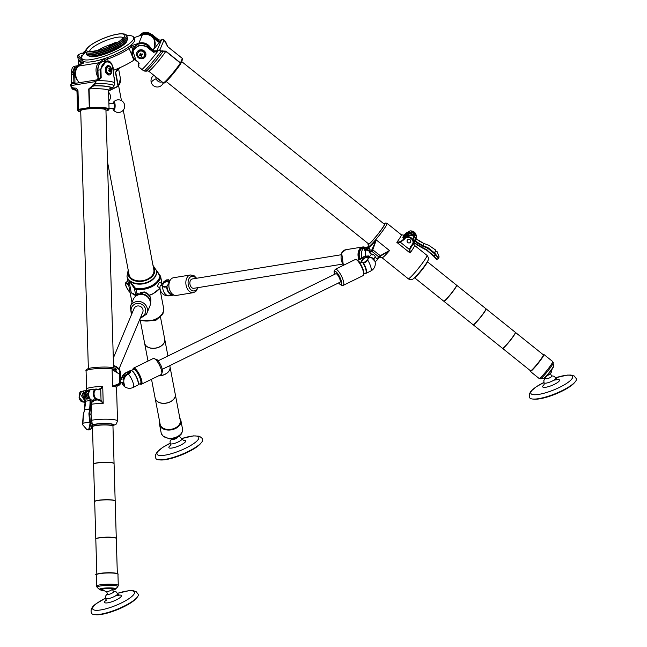<?xml version="1.0" encoding="UTF-8"?>
<svg xmlns="http://www.w3.org/2000/svg" width="647" height="647" viewBox="0 0 647 647"><rect width="100%" height="100%" fill="white"/><g stroke="black" fill="none" stroke-linecap="round" stroke-linejoin="round"><path stroke-width="0.97" d="M132.829 369.599L133.056 368.814A8.961 2.491 63.9 0 1 133.541 368.151A8.961 2.491 63.9 0 1 136.007 369.445A8.961 2.491 63.9 0 1 140.965 378.018A8.961 2.491 63.9 0 1 141.418 384.237A8.961 2.491 63.9 0 1 140.601 384.213L139.841 383.914A8.33 2.313 -116.1 0 0 140.536 379.215A8.33 2.313 -116.1 0 0 135.563 370.181A8.33 2.313 -116.1 0 0 132.829 369.599A8.33 2.313 -116.1 0 0 132.797 369.712M131.503 370.569A7.885 2.192 63.9 0 1 131.681 370.626A7.885 2.192 63.9 0 1 131.923 370.739A7.885 2.192 63.9 0 1 136.541 376.999A7.885 2.192 63.9 0 1 138.329 384.189A7.885 2.192 63.9 0 1 138.264 384.367M128.252 374.103L128.332 374.063A8.201 2.281 63.9 0 1 132.781 381.892A8.201 2.281 63.9 0 1 133.145 387.448L137.771 385.183A8.201 2.281 -116.1 0 0 138.207 384.577A8.201 2.281 -116.1 0 0 136.355 377.104A8.201 2.281 -116.1 0 0 131.543 370.594A8.201 2.281 -116.1 0 0 131.301 370.48A8.201 2.281 -116.1 0 0 130.557 370.456L127.75 371.831L130.605 371.055L129.424 373.529L128.332 374.063A7.586 6.793 118.4 0 0 124.208 383.954A3.106 0.865 63.9 0 1 123.981 386.033A3.106 0.865 63.9 0 1 123.407 385.539A3.106 0.865 63.9 0 1 121.773 382.636A7.586 6.793 -61.6 0 1 121.668 382.32L122.105 382.612A2.758 0.768 -116.1 0 0 124.07 385.628A2.758 0.768 -116.1 0 0 124.41 385.677L124.208 383.954M131.26 370.464L133.468 369.38A7.885 2.192 63.9 0 1 134.414 369.518A7.885 2.192 63.9 0 1 139.509 376.821A7.885 2.192 63.9 0 1 140.407 383.542L138.199 384.625M126.181 374.742L124.353 375.64L123.69 377.622M124.103 376.36A6.308 1.755 -116.1 0 0 124.127 377.241M126.982 372.203L126.108 373.02A7.36 6.583 118.4 0 0 121.709 379.595M356.036 259.56L356.796 259.859A8.33 2.313 63.9 0 1 363.056 269.322A8.33 2.313 63.9 0 1 363.816 274.174L363.582 274.967A8.961 2.491 -116.1 0 0 362.773 269.742A8.961 2.491 -116.1 0 0 356.036 259.56A8.961 2.491 -116.1 0 0 355.219 259.536L335.356 269.265A8.961 2.491 63.9 0 1 342.91 279.48A8.961 2.491 63.9 0 1 343.242 285.359L363.104 275.622A8.961 2.491 -116.1 0 0 363.582 274.967M364.358 262.836L365.482 262.504L368.369 258.153L367.682 260.054L363.388 262.852A8.201 2.281 63.9 0 1 366.081 273.325A8.201 2.281 63.9 0 1 365.385 273.317M158.127 360.808L335.858 273.73A4.731 1.318 63.9 0 1 339.044 277.256A4.731 1.318 63.9 0 1 340.015 282.229L162.292 369.308M357.476 260.256L364.746 256.188L368.604 255.961A7.586 6.793 -61.6 0 1 369.68 256.463L368.604 255.961M369.542 256.649A7.36 6.583 118.4 0 0 368.661 256.252L364.722 256.535L357.597 260.345M366.226 257.441A6.308 1.755 63.9 0 1 366.299 257.223L365.878 257.498M366.8 257.385L366.299 257.223M366.081 273.325L370.707 271.053A8.201 8.201 0 0 0 375.163 262.189A3.106 0.865 -116.1 0 0 374.864 261.145A7.586 6.793 118.4 0 0 371.046 257.28L368.369 258.153M368.167 258.169L368.701 257.53M366.428 257.118L368.28 257.781M363.84 274.069L365.676 273.171A7.885 2.192 -116.1 0 0 362.838 262.714L358.923 261.8M363.388 262.852L362.838 262.714L363.388 262.852M367.472 260.167L367.682 260.054A8.201 2.281 -116.1 0 1 370.707 271.053M369 257.191L368.644 255.961L364.746 256.188M365.143 257.692L364.698 256.204L362.959 257.498M363.072 257.781L358.309 260.062M121.741 377.589A7.586 6.793 -61.6 0 1 125.478 372.963L125.478 372.963A7.586 6.793 -61.6 0 1 125.898 372.737L126.108 373.02M123.577 377.994L124.353 375.648M129.449 373.109L127.37 374.16M130.443 372.753L130.702 371.653L127.192 372.486L127.685 373.829L130.468 372.543M123.019 379.619L124.248 375.511L127.702 373.998M190.469 274.975L173.525 277.733A8.961 5.969 80.8 0 0 169.045 283.467A8.961 5.969 80.8 0 0 169.045 287.414A8.961 5.969 80.8 0 0 170.339 291.393A8.961 5.969 80.8 0 0 176.396 295.42L193.34 292.662A8.961 5.969 -99.2 0 1 185.988 284.656A8.961 5.969 -99.2 0 1 190.469 274.975L194.157 275.792L196.607 278.259M170.266 291.263A8.33 5.548 -99.2 0 1 170.193 291.134A8.33 5.548 -99.2 0 1 168.996 287.43A8.33 5.548 -99.2 0 1 168.996 283.766A8.33 5.548 -99.2 0 1 169.021 283.621M340.904 254.797L192.305 278.962A4.731 3.154 80.8 0 0 190.687 280.054A4.731 3.154 80.8 0 0 190.315 285.489A4.731 3.154 80.8 0 0 193.825 288.303L342.425 264.138M359.109 259.932A8.961 5.969 -99.2 0 1 359.117 249.791A8.961 5.969 -99.2 0 1 362.635 246.984A8.961 5.969 -99.2 0 1 365.175 247.364M364.617 247.566A8.33 5.548 80.8 0 0 359.934 250.146A8.33 5.548 80.8 0 0 359.958 259.657M166.174 281.696L165.575 281.93M362.013 258.307A7.885 5.257 -99.2 0 1 361.463 252.67A7.885 5.257 -99.2 0 1 361.479 252.597M368.434 246.806L365.587 247.275A8.201 5.467 80.8 0 0 363.226 248.618A8.201 5.467 80.8 0 0 361.487 252.524A8.201 5.467 80.8 0 0 362.029 258.299M360.242 259.528A7.885 5.257 -99.2 0 1 361.002 249.257A7.885 5.257 -99.2 0 1 363.274 247.971L364.156 247.825M364.665 250.26L369.777 248.513L364.706 250.26M365.878 250.114A6.308 4.205 80.8 0 0 365.223 249.75M369.283 250.648A7.586 5.006 -137.6 0 0 365.87 250.203L364.94 250.357L364.026 248.488L368.475 246.839M368.863 247.154L364.059 249.896L364.835 250.365M169.465 282.804L166.586 286.435L162.632 286.419L161.596 285.068L160.302 285.481A7.586 5.006 -137.6 0 0 160.165 285.958L160.302 285.481M161.224 284.599L163.004 286.322L165.753 287.09M163.004 286.322L162.632 286.419A8.201 5.467 80.8 0 0 169.498 295.776A8.201 8.201 0 0 1 160.165 285.958M173.42 294.814A7.885 5.257 80.8 0 1 167.023 285.95L166.586 286.435A8.201 5.467 -99.2 0 0 173.445 295.129L169.498 295.776M162.227 285.416L161.596 285.068M162.017 285.036L162.971 286.273C163.901 287.503 165.155 287.454 166.74 286.12M170.201 280.191L166.384 280.256L163.473 282.343L166.271 279.949L168.73 279.747M163.222 283.709A7.586 5.006 42.4 0 1 163.384 282.254M167.047 281.469L166.279 279.941L163.359 282.116L163.117 283.677M168.689 280.102L166.279 279.941M165.3 282.068L167.072 281.526M173.865 295.04A8.201 5.467 -99.2 0 1 173.445 295.129M119.016 368.992L142.744 312.25A4.731 4.472 -157.3 0 0 139.752 306.177A4.731 4.472 -157.3 0 0 134.01 308.603L113.306 358.123M140.14 318.47L146.448 314.224L149.764 306.427A8.961 8.46 -157.3 0 0 145.195 295.356A8.961 8.46 -157.3 0 0 133.622 298.712A8.961 8.46 -157.3 0 0 133.233 299.512L130.314 306.492A8.961 8.46 22.7 0 1 130.702 305.691A8.961 8.46 22.7 0 1 142.275 302.335A8.961 8.46 22.7 0 1 146.845 313.407A8.961 8.46 22.7 0 1 146.457 314.207M137.01 295.436A8.201 7.748 22.7 0 1 139.517 294.272A8.201 7.748 22.7 0 1 150.015 300.871M143.788 292.056A8.201 8.201 0 0 1 150.371 302.974A8.201 7.748 -157.3 0 0 143.319 292.428L143.788 292.056A7.586 1.577 75.1 0 0 143.319 292.428L139.655 293.94L137.439 293.989A7.586 1.577 -104.9 0 1 137.641 293.698A8.201 8.201 0 0 0 135.263 296.649A8.201 7.748 -157.3 0 1 137.439 293.989L137.843 294.118L137.277 294.377M148.163 297.596A7.885 7.449 -157.3 0 0 140.642 294.45M123.278 110.127L153.857 269.888A12.616 8.492 169.2 0 1 145.64 279.908A12.616 8.492 169.2 0 1 129.076 274.627L107.475 161.79M159.566 459.855A23.907 5.734 -22 0 0 168.463 459.087A23.907 5.734 -22 0 0 200.934 443.138M181.823 438.537L193.38 435.876L199.025 436.183C201.29 437.348 202.495 438.488 202.64 439.588A25.233 6.058 158 0 1 184.492 453.207A25.233 6.058 158 0 1 157.423 459.54A25.233 6.058 158 0 1 155.862 458.48L155.523 454.89L157.124 452.067L162.632 447.457L170.112 443.268A22.491 5.394 158 0 0 158.515 455.229A22.491 5.394 158 0 0 185.826 448.104A22.491 5.394 158 0 0 197.319 436.215A22.491 5.394 158 0 0 181.831 438.553M171.746 438.868L171.965 439.41A3.154 0.76 -22 0 0 176.194 438.456A3.154 0.76 -22 0 0 177.812 437.04L177.755 436.911M160.472 317.006L164.742 339.295A10.255 6.899 169.2 0 1 156.978 347.771A10.255 6.899 169.2 0 1 144.605 343.153L140.334 320.855M144.613 343.201A10.255 6.899 -10.8 0 0 144.621 343.258A10.255 6.899 -10.8 0 0 156.995 347.876A10.255 6.899 -10.8 0 0 164.759 339.4A10.255 6.899 -10.8 0 0 164.75 339.351M169.781 365.636L170.007 366.8A10.255 6.899 169.2 0 1 162.243 375.276A10.255 6.899 169.2 0 1 158.717 375.77M158.491 375.875A10.255 6.899 -10.8 0 0 162.26 375.381A10.255 6.899 -10.8 0 0 170.024 366.906A10.255 6.899 -10.8 0 0 170.015 366.849M170.024 366.906L175.272 394.306A10.255 6.899 169.2 0 1 167.508 402.774A10.255 6.899 169.2 0 1 155.134 398.156L151.519 379.296M155.143 398.212A10.255 6.899 -10.8 0 0 155.151 398.261A10.255 6.899 -10.8 0 0 167.524 402.879A10.255 6.899 -10.8 0 0 175.288 394.411A10.255 6.899 -10.8 0 0 175.28 394.355M175.288 394.411L180.287 420.51A10.255 6.899 169.2 0 1 172.523 428.977A10.255 6.899 169.2 0 1 160.149 424.359L155.151 398.261M169.263 282.44A6.308 4.82 -126 0 0 164.475 282.577A6.308 4.82 -126 0 0 164.249 282.747A4.173 1.901 106.8 0 0 164.087 282.885A4.173 1.901 106.8 0 0 162.413 285.675M156.283 270.05L160.238 275.776A0.631 0.404 139.8 0 1 160.294 275.913L160.658 276.576A0.631 0.469 165.3 0 0 159.955 276.253L156.291 270.074M159.963 282.844C159.097 282.432 158.361 283.354 157.763 285.618A2.37 1.076 106.8 0 0 157.795 286.403A2.37 1.076 106.8 0 0 157.876 286.686A2.37 1.076 106.8 0 0 158.014 286.953L159.987 287.672M145.025 292.331A2.37 1.731 -179.2 0 0 144.807 291.967L140.48 292.387A2.37 1.731 -179.2 0 0 140.407 292.808L140.391 293.746M112.004 44.045A18.14 4.351 -22 0 0 97.462 50.587M127.127 37.461A22.079 5.297 158 0 1 126.513 40.979L125.599 42.023A20.712 4.974 158 0 1 122.687 44.586A20.712 4.974 158 0 1 90.887 56.054L89.504 55.933A22.079 5.297 158 0 1 86.609 53.83M127.022 40.34A20.712 4.974 158 0 1 122.979 45.298A20.712 4.974 158 0 1 102.994 54.736A20.712 4.974 158 0 1 88.696 55.828M126.513 40.979A22.079 5.297 158 0 1 123.407 43.713A22.079 5.297 158 0 1 89.504 55.933M126.553 36.038A22.079 5.297 158 0 1 125.939 39.564L125.025 40.607A20.712 4.974 158 0 1 122.113 43.163A20.712 4.974 158 0 1 90.313 54.631L88.93 54.518A22.079 5.297 158 0 1 86.043 52.407M125.939 39.564A22.079 5.297 158 0 1 122.833 42.29A22.079 5.297 158 0 1 88.93 54.518M122.283 33.822L123.666 33.935A22.079 5.297 158 0 1 125.364 38.141L124.45 39.184A20.712 4.974 158 0 1 121.539 41.748A20.712 4.974 158 0 1 89.739 53.208L88.356 53.094A22.079 5.297 158 0 1 86.658 48.889L87.571 47.846A20.712 4.974 158 0 1 90.483 45.282A20.712 4.974 158 0 1 122.283 33.822A20.712 4.974 158 0 1 120.965 40.324A20.712 4.974 158 0 1 96.427 50.992A20.712 4.974 158 0 1 87.571 47.846M125.364 38.141A22.079 5.297 158 0 1 122.259 40.874A22.079 5.297 158 0 1 88.356 53.094M85.776 52.164A27.999 6.721 -22 0 0 81.773 58.262A27.999 6.721 -22 0 0 100.479 57.437A27.999 6.721 -22 0 0 128.332 44.425A27.999 6.721 -22 0 0 133.686 37.291A27.999 6.721 -22 0 0 126.577 35.682M81.773 58.262L82.638 60.389A27.999 6.721 -22 0 0 83.981 61.57A27.999 6.721 -22 0 0 106.351 57.939A27.999 6.721 -22 0 0 128.365 47.15A27.999 6.721 -22 0 0 129.19 46.552A27.999 6.721 -22 0 0 134.552 39.418L133.686 37.291M81.554 63.81A3.615 1.003 -116.1 0 0 79.29 60.915A3.615 1.003 -116.1 0 0 79.015 60.923L81.595 63.778A3.534 0.987 -116.1 0 0 79.395 60.955M81.207 64.069A3.615 1.003 -116.1 0 0 78.91 61.101A3.615 1.003 -116.1 0 0 78.635 61.109A3.615 1.003 -116.1 0 0 78.424 61.433A5.451 5.451 0 0 0 78.578 64.36A1.666 0.461 -116.1 0 0 78.821 64.975A5.451 1.431 -27 0 0 78.837 65.015A5.451 1.431 -27 0 0 78.942 65.145A5.443 3.267 -20.2 0 0 79.088 65.323A5.443 5.289 27.7 0 0 79.217 65.525M79.872 65.048A1.666 0.461 -116.1 0 0 79.856 64.999A1.666 0.461 -116.1 0 0 79.71 64.676A5.451 1.173 162.9 0 1 79.282 64.66A5.443 3 171.4 0 1 79.08 64.506A5.443 5.022 -137.4 0 1 78.926 64.158A5.451 4.917 -80.8 0 1 78.797 63.398A1.666 0.461 -116.1 0 0 78.659 63.325A1.666 0.461 -116.1 0 0 78.57 63.317A1.666 0.461 -116.1 0 0 78.546 63.325A5.451 5.176 117.3 0 0 78.667 64.085A5.443 4.294 141 0 0 78.716 64.393A5.443 0.857 156.5 0 0 78.675 64.474A5.451 1.173 162.9 0 1 78.562 64.336A1.666 0.461 -116.1 0 0 78.578 64.36M78.384 61.635A4.731 1.318 63.9 0 1 78.594 59.888L80.123 60.64L82.169 63.366M78.594 59.888A4.731 1.318 63.9 0 1 80.018 60.697A4.731 1.318 63.9 0 1 81.87 63.584M144.516 53.313A3.615 3.413 -157.3 0 0 137.843 53.046A3.615 3.413 -157.3 0 0 142.494 57.696A3.615 3.413 -157.3 0 0 144.516 53.313M141.297 56.354A1.666 1.569 -157.3 0 0 141.952 56.135A5.451 0.768 -110 0 1 141.669 55.496L141.677 55.149A5.443 1.189 -45.6 0 0 141.944 54.898A5.451 1.747 -23.2 0 0 142.663 54.591A1.666 1.569 -157.3 0 0 142.405 53.952A5.451 0.857 159.2 0 1 141.677 54.227A5.443 1.221 -178.3 0 1 141.297 54.219A5.443 1.173 -132.3 0 1 141.038 53.944A5.451 0.768 -110 0 1 140.771 53.208A1.666 1.569 -157.3 0 0 140.116 53.426A5.451 1.666 72.6 0 0 140.359 54.17A5.443 1.076 94.8 0 0 140.342 54.542L140.075 54.769A5.451 0.857 159.2 0 1 139.404 54.971A1.666 1.569 -157.3 0 0 139.663 55.61A5.451 1.747 -23.2 0 0 140.35 55.44A5.443 2.119 0.4 0 0 140.714 55.472A5.443 2.07 49.2 0 0 140.981 55.731A5.451 1.666 72.6 0 0 141.297 56.354L141.434 55.707A1.351 1.278 -157.3 0 0 141.725 55.634M141.677 55.149L142.502 54.243A1.351 1.278 -157.3 0 0 142.413 53.96M136.873 52.464L137.585 51.299L143.674 50.288L145.607 56.111A4.731 4.472 22.7 0 1 138.895 58.093A4.731 4.472 22.7 0 1 137.568 51.339A4.731 4.472 22.7 0 1 145.607 56.111M133.775 48.121L134.43 47.102L133.775 48.121M133.735 48.145L134.43 47.102M161.952 81.813A4.173 3.106 -135.1 0 1 156.129 78.797A4.173 3.106 -135.1 0 1 155.895 76.944M157.674 78.368A2.37 1.763 44.9 0 0 159.801 80.374A2.37 1.763 44.9 0 0 160.23 80.422M111.001 68.728A3.615 2.41 80.8 0 0 108.356 66.673A3.615 2.41 80.8 0 0 107.62 66.989A3.615 2.41 80.8 0 0 106.876 71.752A3.615 2.41 80.8 0 0 109.521 73.807A3.615 2.41 80.8 0 0 110.257 73.491A3.615 2.41 80.8 0 0 111.001 68.728M110.144 71.72A1.666 1.108 80.8 0 0 110.362 71.607A1.666 1.108 80.8 0 0 110.548 71.421A5.451 4.149 -128.9 0 0 110.419 70.709A5.443 4.351 -93.1 0 0 110.394 70.329A5.443 2.984 -35.7 0 0 110.516 70.054A5.451 1.617 -18.2 0 0 110.815 69.747A1.666 1.108 80.8 0 0 110.71 69.407A1.666 1.108 80.8 0 0 110.556 69.108A5.451 0.987 154.3 0 1 110.249 69.391A5.443 0.582 169.5 0 0 110.022 69.399A5.443 3.356 -155.8 0 0 109.788 69.148A5.451 4.149 -128.9 0 0 109.367 68.493A1.666 1.108 80.8 0 0 109.238 68.55A1.666 1.108 80.8 0 0 109.149 68.606A1.666 1.108 80.8 0 0 108.963 68.792A5.451 3.51 56 0 1 109.359 69.464A5.443 3.72 85.8 0 1 109.424 69.836A5.443 2.353 136.9 0 1 109.262 70.111A5.451 0.987 154.3 0 1 108.696 70.466A1.666 1.108 80.8 0 0 108.955 71.105A5.451 1.617 -18.2 0 0 109.529 70.782L109.804 70.766A5.443 2.725 31.4 0 1 109.99 71.016A5.451 3.51 56 0 1 110.144 71.72M109.343 70.782L109.755 69.916A1.351 0.906 80.8 0 0 109.675 69.674A1.351 0.906 80.8 0 0 109.626 69.569M109.319 74.971L105.477 72.343L107.798 65.63A4.731 3.154 -99.2 0 1 111.26 68.323A4.731 3.154 -99.2 0 1 109.319 74.971A4.731 3.154 -99.2 0 1 105.857 72.286A4.731 3.154 -99.2 0 1 107.798 65.63M117.487 593.331L129.012 590.679L132.894 590.63L136.064 591.56L138.304 594.383A25.233 6.058 158 0 1 133.419 600.651A25.233 6.058 158 0 1 108.647 612.28A25.233 6.058 158 0 1 91.526 613.283C90.168 609.806 91.858 606.522 96.589 603.441L105.776 598.063A22.491 5.394 158 0 0 97.026 603.214A22.491 5.394 158 0 0 100.73 609.943A22.491 5.394 158 0 0 130.136 597.828A22.491 5.394 158 0 0 117.495 593.356M106.545 591.52L107.628 594.205A3.154 0.76 -22 0 0 108.931 594.31A3.154 0.76 -22 0 0 112.06 593.145A3.154 0.76 -22 0 0 113.476 591.843L112.392 589.158M102.331 589.005A6.308 6.308 0 0 0 106.884 591.56A3.154 0.76 -22 0 0 107.782 591.479A3.154 0.76 -22 0 0 111.858 589.716A3.154 0.76 -22 0 0 112.174 589.425A6.308 6.308 0 0 0 112.724 588.697M115.603 589.029A8.16 1.181 -1.7 0 0 113.54 588.115A8.16 1.181 -1.7 0 0 104.005 588.131A8.16 1.181 -1.7 0 0 99.476 589.506L103.973 590.557A7.101 1.027 -1.7 0 1 102.323 590.396A7.101 1.027 -1.7 0 1 100.455 589.757A7.101 1.027 -1.7 0 1 104.96 588.665A7.101 1.027 -1.7 0 1 112.772 588.697A7.101 1.027 -1.7 0 1 114.64 589.336A7.101 1.027 -1.7 0 1 112.772 590.096L115.271 589.304L117.746 586.805A10.392 1.504 178.3 0 0 115.117 585.64A10.392 1.504 178.3 0 0 102.978 585.656A10.392 1.504 178.3 0 0 97.204 587.411L96.589 586.109A10.853 1.577 -1.7 0 1 103.471 584.435A10.853 1.577 -1.7 0 1 115.425 584.484A10.853 1.577 -1.7 0 1 118.28 585.462L117.746 586.805M95.23 614.65A23.907 5.734 -22 0 0 117.285 609.7A23.907 5.734 -22 0 0 136.598 597.933M88.291 397.808L88.364 397.8A2.224 1.48 -99.2 0 1 88.291 397.808A2.224 1.48 -99.2 0 1 88 397.816A2.224 1.48 -99.2 0 1 86.447 395.64A2.224 1.48 -99.2 0 1 87.58 393.425L87.871 393.376M88.364 368.62L80.713 110.766A12.616 1.828 -1.7 0 1 98.425 108.575A12.616 1.828 -1.7 0 1 105.938 110.022L113.589 367.868M112.942 426.122A10.255 1.488 178.3 0 0 112.95 426.049L112.918 424.861A10.255 1.488 178.3 0 0 104.207 423.648A10.255 1.488 178.3 0 0 92.901 425.006A10.255 1.488 178.3 0 0 92.424 425.475L92.456 426.656A10.255 1.488 178.3 0 0 92.472 426.729M112.95 426.049A10.255 1.488 178.3 0 0 104.248 424.836A10.255 1.488 178.3 0 0 92.933 426.187A10.255 1.488 178.3 0 0 92.456 426.656M92.853 426.373A10.126 1.472 -1.7 0 1 92.909 426.341A10.255 1.488 -1.7 0 1 102.938 424.998A10.255 1.488 -1.7 0 1 112.61 425.823A10.255 1.488 -1.7 0 1 112.958 426.187L114.066 463.478A10.255 1.488 178.3 0 0 105.356 462.273A10.255 1.488 178.3 0 0 94.041 463.624A10.255 1.488 178.3 0 0 93.564 464.093A10.255 1.488 178.3 0 0 93.58 464.166M94.68 501.53L93.572 464.239A10.255 1.488 -1.7 0 1 93.896 463.85A10.255 1.488 -1.7 0 1 94.05 463.77A10.255 1.488 -1.7 0 1 104.054 462.435A10.255 1.488 -1.7 0 1 113.718 463.26A10.255 1.488 -1.7 0 1 114.066 463.624L115.174 500.915A10.255 1.488 178.3 0 0 106.472 499.702A10.255 1.488 178.3 0 0 95.158 501.061A10.255 1.488 178.3 0 0 94.68 501.53A10.255 1.488 178.3 0 0 94.697 501.595M95.788 538.959L94.68 501.668A10.255 1.488 -1.7 0 1 95.012 501.279A10.255 1.488 -1.7 0 1 95.158 501.199A10.255 1.488 -1.7 0 1 105.162 499.872A10.255 1.488 -1.7 0 1 114.826 500.697A10.255 1.488 -1.7 0 1 115.174 501.061L116.282 538.353A10.255 1.488 178.3 0 0 107.58 537.139A10.255 1.488 178.3 0 0 96.266 538.49A10.255 1.488 178.3 0 0 95.788 538.959A10.255 1.488 178.3 0 0 95.805 539.032M96.84 574.204L95.796 539.105A10.255 1.488 -1.7 0 1 96.12 538.716A10.255 1.488 -1.7 0 1 96.274 538.636A10.255 1.488 -1.7 0 1 106.27 537.309A10.255 1.488 -1.7 0 1 115.942 538.134A10.255 1.488 -1.7 0 1 116.29 538.498L117.333 573.598M96.185 538.684A10.126 1.472 -1.7 0 1 96.241 538.652A10.126 1.472 -1.7 0 1 96.387 538.571A10.126 1.472 -1.7 0 1 106.27 537.253A10.126 1.472 -1.7 0 1 115.821 538.069A10.126 1.472 -1.7 0 1 115.878 538.102M95.069 501.247A10.126 1.472 -1.7 0 1 95.125 501.215A10.126 1.472 -1.7 0 1 95.279 501.134A10.126 1.472 -1.7 0 1 105.154 499.816A10.126 1.472 -1.7 0 1 114.705 500.632A10.126 1.472 -1.7 0 1 114.762 500.665M93.961 463.81A10.126 1.472 -1.7 0 1 94.017 463.778A10.126 1.472 -1.7 0 1 94.171 463.697A10.126 1.472 -1.7 0 1 104.046 462.379A10.126 1.472 -1.7 0 1 113.597 463.195A10.126 1.472 -1.7 0 1 113.654 463.228M93.564 464.093L92.464 426.802A10.255 1.488 -1.7 0 1 92.788 426.413A10.255 1.488 -1.7 0 1 92.942 426.333A10.126 1.472 -1.7 0 1 93.055 426.26A10.126 1.472 -1.7 0 1 102.938 424.95A10.126 1.472 -1.7 0 1 112.481 425.758A10.126 1.472 -1.7 0 1 112.546 425.791M113.945 108.146A2.111 0.631 -89.1 0 0 114.05 108.065A2.111 0.631 -89.1 0 0 114.39 104.685A2.111 0.631 -89.1 0 0 114.123 104.054A2.111 0.631 -89.1 0 0 114.009 103.965M109.044 108.34L113.605 108.421A2.37 0.712 -89.1 0 0 113.832 108.3A2.37 0.712 -89.1 0 0 114.212 104.515A2.37 0.712 -89.1 0 0 113.904 103.811A2.37 0.712 -89.1 0 0 113.686 103.69L108.906 103.609M112.893 103.674A4.173 1.254 90.9 0 1 113.5 102.153A4.173 1.254 90.9 0 1 114.891 103.391A4.173 1.254 90.9 0 1 114.923 108.219A4.173 1.254 90.9 0 1 113.379 109.95A4.173 1.254 90.9 0 1 112.813 108.405M118.053 42.071A6.308 1.512 -22 0 0 117.156 42.257M110.936 44.764A6.308 1.512 -22 0 0 108.656 46.843M547.079 375.592A3.154 0.76 -22 0 0 547.338 375.503A3.154 0.76 -22 0 0 550.282 373.853A6.308 6.308 0 0 0 551.842 369.615M533.346 399.078A23.907 5.734 -22 0 0 564.516 389.874A23.907 5.734 -22 0 0 574.706 382.369M549.764 395.746A25.233 6.058 158 0 1 529.642 397.711L529.286 394.136L530.928 391.257L536.266 386.777L543.892 382.49A22.491 5.394 158 0 0 530.896 393.505A22.491 5.394 158 0 0 548.842 391.767A22.491 5.394 158 0 0 572.369 378.083A22.491 5.394 158 0 0 555.611 377.783L567.241 375.098L570.994 375.058L574.188 375.996L576.42 378.81A25.233 6.058 158 0 1 549.764 395.746M551.511 376.174A3.154 0.76 158 0 1 551.592 376.271A3.154 0.76 158 0 1 551.6 376.392A3.154 0.76 158 0 1 548.713 378.244A3.154 0.76 158 0 1 545.736 378.632L545.267 377.46M544.451 377.929A7.101 0.679 -51.3 0 0 547.993 374.548A7.101 0.679 -51.3 0 0 553.331 366.857M427.109 262.189A10.255 0.979 128.7 0 1 421.537 270.211A10.255 0.979 128.7 0 1 414.913 277.385M414.565 277.709A10.255 0.979 -51.3 0 0 414.784 277.628A10.255 0.979 -51.3 0 0 422.046 269.807A10.255 0.979 -51.3 0 0 427.343 261.784M427.368 261.744L456.58 285.181A10.255 0.979 128.7 0 1 456.612 285.392A10.255 0.979 128.7 0 1 451.08 293.592A10.255 0.979 128.7 0 1 444.06 301.122A10.126 0.97 -51.3 0 0 444.093 301.114A10.126 0.97 -51.3 0 0 444.19 301.065A10.126 0.97 -51.3 0 0 451.129 293.633A10.126 0.97 -51.3 0 0 456.596 285.537A10.126 0.97 -51.3 0 0 456.596 285.473M443.818 301.195A10.255 0.979 -51.3 0 0 443.858 301.267A10.255 0.979 -51.3 0 0 444.174 301.211A10.255 0.979 -51.3 0 0 451.727 293.018A10.255 0.979 -51.3 0 0 456.693 285.27A10.255 0.979 -51.3 0 0 456.62 285.246M456.693 285.27L485.962 308.765A10.255 0.979 128.7 0 1 486.002 308.975A10.255 0.979 128.7 0 1 480.47 317.176A10.255 0.979 128.7 0 1 473.45 324.697A10.255 0.979 128.7 0 1 473.353 324.745A10.255 0.979 128.7 0 1 473.135 324.754L443.858 301.267M473.208 324.778A10.255 0.979 -51.3 0 0 473.248 324.843A10.255 0.979 -51.3 0 0 473.564 324.794A10.255 0.979 -51.3 0 0 481.117 316.593A10.255 0.979 -51.3 0 0 486.075 308.854A10.255 0.979 -51.3 0 0 486.002 308.829M486.075 308.854L515.352 332.34A10.255 0.979 128.7 0 1 515.392 332.558A10.255 0.979 128.7 0 1 509.86 340.759A10.255 0.979 128.7 0 1 502.832 348.28A10.255 0.979 128.7 0 1 502.735 348.329A10.255 0.979 128.7 0 1 502.525 348.337L473.248 324.843M502.598 348.361A10.255 0.979 -51.3 0 0 502.638 348.426A10.255 0.979 -51.3 0 0 502.945 348.369A10.255 0.979 -51.3 0 0 510.507 340.176A10.255 0.979 -51.3 0 0 515.465 332.437A10.255 0.979 -51.3 0 0 515.392 332.412M515.465 332.437L543.351 354.807A10.255 0.979 128.7 0 1 538.393 362.555A10.255 0.979 128.7 0 1 530.839 370.747A10.255 0.979 128.7 0 1 530.524 370.804L502.638 348.426M502.808 348.296A10.126 0.97 -51.3 0 0 502.873 348.272A10.126 0.97 -51.3 0 0 502.97 348.232A10.126 0.97 -51.3 0 0 509.909 340.799A10.126 0.97 -51.3 0 0 515.368 332.695A10.126 0.97 -51.3 0 0 515.376 332.631M473.418 324.713A10.126 0.97 -51.3 0 0 473.483 324.689A10.126 0.97 -51.3 0 0 473.58 324.648A10.126 0.97 -51.3 0 0 480.519 317.216A10.126 0.97 -51.3 0 0 485.978 309.12A10.126 0.97 -51.3 0 0 485.986 309.056M414.816 277.474A10.126 0.97 -51.3 0 0 421.585 270.244A10.126 0.97 -51.3 0 0 427.174 262.067M410.335 242.31A1.844 1.739 -157.3 0 0 410.044 239.835A1.844 1.739 -157.3 0 0 407.481 240.013A1.844 1.739 -157.3 0 0 407.772 242.488A1.844 1.739 -157.3 0 0 410.335 242.31M407.44 239.956A1.909 1.804 22.7 0 1 410.093 239.77A1.909 1.804 22.7 0 1 410.392 242.326A1.909 1.804 22.7 0 1 407.739 242.512A1.909 1.804 22.7 0 1 407.44 239.956M380.897 255.783L380.169 256.544L379.506 256.447L380.145 255.751L389.51 250.575L380.679 256.002L372.769 249.831L372.154 250.551L371.871 249.823L376.287 239.964L372.769 249.831L372.332 249.289M368.224 257.886A4.173 0.833 -142.4 0 0 367.108 257.417A4.173 0.833 -142.4 0 0 366.833 257.385A6.308 6.308 0 0 0 360.929 262.375M374.694 255.67L373.279 254.53A2.37 0.477 -142.4 0 1 374.023 255.088A2.37 0.477 -142.4 0 1 374.694 255.67L375.349 256.859L373.659 259.059M372.405 254.958C371.127 253.753 371.418 253.616 373.279 254.53M166.166 81.473L368.572 243.887A12.616 1.205 -51.3 0 0 376.239 236.244A12.616 1.205 -51.3 0 0 384.294 224.857A12.616 1.205 -51.3 0 0 384.367 224.202L181.637 61.538M402.846 237.4A0.631 0.574 -2.8 0 1 403.307 237.514L404.343 237.417L402.846 237.4L403.574 235.67L405.758 234.335L405.839 235.257L404.011 235.832L403.607 237.756M415.075 240.458A7.449 7.036 -157.3 0 0 415.633 240.959A32.358 30.563 -157.3 0 0 418.601 243.102L422.928 245.561L422.653 246.127L418.261 243.636L417.485 244.792L426.599 249.71L434.048 256.131A22.855 21.586 22.7 0 1 434.226 256.341L435.738 254.336L438.682 258.282L435.31 254.772L435.738 254.336A16.038 15.148 22.7 0 0 435.585 254.134L434.679 253.066L435.868 250.219L428.888 245.391L423.89 243.458L423.001 245.593L427.942 247.647L434.679 253.066L434.218 253.503L427.627 248.189L426.478 250.001L417.283 245.027A37.275 35.205 22.7 0 1 416.013 244.121M413.829 242.989A5.467 5.168 22.7 0 1 416.158 243.838A0.995 0.938 -157.3 0 1 416.223 243.887L417.275 245.051L423.971 248.852A0.493 0.469 22.7 0 1 423.971 248.852L426.454 250.017L433.749 256.309L426.599 249.71M438.682 258.282L439.038 256.673L438.407 258.695L436.596 259.398A0.493 0.445 -55 0 1 436.45 259.196L433.902 256.471L437.202 259.301L438.52 258.137A0.493 0.477 -67.8 0 0 438.617 257.684L438.52 258.137M439.054 256.899L436.943 251.359M436.814 251.206L436.968 251.368A0.493 0.493 0 0 0 436.968 251.368L436.968 251.4A16.038 15.148 -157.3 0 0 436.814 251.206L436.474 251.319M427.942 247.647L427.627 248.189L422.79 246.183L423.809 243.458L419.418 241.145A32.358 30.563 22.7 0 1 416.458 239.002A7.449 7.036 22.7 0 1 414.266 236.131A4.343 4.108 -157.3 0 0 407.012 234.756L414.242 236.074M437.202 259.301A0.493 0.445 -55 0 1 436.596 259.398L433.902 256.511L435.31 254.772A15.536 14.679 -157.3 0 0 435.124 254.554L434.04 256.147M418.601 243.102L418.261 243.636A32.86 31.032 22.7 0 1 415.269 241.468A7.95 7.505 22.7 0 1 414.873 241.129M423.882 243.482L428.88 245.359L435.86 250.179L434.21 253.495L435.107 254.562L435.585 254.134M415.269 241.468L416.458 239.002L423.793 243.45M404.343 239.236L403.938 238.654A19.871 1.901 -51.3 0 0 405.685 235.872L405.693 235.856C408.718 231.513 417.59 235.265 414.549 241.792L412.802 235.023L405.685 235.872L404.585 237.15A18.14 1.739 128.7 0 1 402.701 240.102L403.938 238.654C408.039 233.001 417.283 240.482 412.26 245.334L411.694 245.132C416.272 240.716 408.031 234.044 404.343 239.236L400.436 242.293L396.829 242.358L400.331 241.646L402.701 240.102L403.113 240.684M415.471 238.015L413.174 232.58L407.27 233.632L406.866 233.049L412.77 231.505L416.401 236.406L415.956 238.525L416.401 236.406C415.948 232.702 413.829 230.858 410.028 230.874L406.332 232.92L404.326 235.055M413.425 243.571L412.39 245.189M412.236 245.367L409.939 249.354L410.052 252.977L409.316 249.418L411.694 245.132M405.709 235.848L404.294 237.457M412.705 244.752L414.549 241.792M403.574 235.67A0.631 0.598 56 0 1 404.011 235.832L405.022 236.64M405.483 234.618L406.081 235.451M400.331 241.646L400.436 242.293L409.316 249.418L409.939 249.354M412.252 245.35L411.015 246.798L410.457 246.58M405.127 234.335L405.103 234.368A18.14 1.739 128.7 0 1 405.758 234.335L406.866 233.049A19.871 1.901 -51.3 0 0 406.332 232.92L404.157 235.176M444.06 301.122A10.255 0.979 128.7 0 1 443.963 301.162A10.255 0.979 128.7 0 1 443.745 301.17L414.533 277.733M115.247 43.697A3.154 0.76 -22 0 0 111.899 45.395M134.883 59.564A3.154 0.76 -22 0 0 133.864 60.155A29.18 7.004 158 0 1 113.136 70.426M94.996 83.334L95.619 83.463A21.424 3.114 -1.7 0 1 114.001 85.833L114.535 82.978A22.079 3.203 178.3 0 0 96.799 80.608L96.128 80.835L95.619 83.463L93.88 85.776A0.76 0.501 -99.2 0 1 93.346 84.959L94.996 83.334L95.319 81.627L96.128 80.835M114.293 82.994L114.22 77.6A22.079 3.203 178.3 0 0 114.09 77.486L113.144 71.332C114.648 59.969 101.919 58.303 100.948 69.763L101.191 77.875L98.328 80.43A22.079 3.203 178.3 0 0 97.576 80.422L96.799 80.608M113.896 77.009A0.76 0.744 133.7 0 1 113.993 77.09L114.543 82.986L113.985 85.954L113.532 87.013L109.181 89.027L108.518 90.588A15.771 2.289 178.3 0 0 89.068 88.93L89.618 107.523A15.771 2.289 -1.7 0 1 109.068 109.181L108.518 90.588M80.746 111.98L78.586 111.365L77.535 110.111A15.771 2.289 -1.7 0 1 78.336 109.359L77.786 90.766L71.235 87.426L70.604 84.87L71.453 87.167L73.887 88.121C75.828 87.749 77.195 88.615 77.996 90.717L78.546 109.311L89.286 107.564L88.736 88.971L93.346 84.959M70.58 84.87L71.421 84.005L70.596 84.983L71.453 87.167M95.57 81.255L97.406 79.775A21.327 3.098 -1.7 0 1 98.109 79.791L100.374 77.915L100.139 69.803L106.334 61.077L102.857 61.643A9.462 6.308 80.8 0 0 97.972 70.159L100.948 69.763M75.052 66.164L71.485 74.462L73.653 74.114A9.462 6.308 -99.2 0 1 78.53 65.598L75.052 66.164C73.483 67.239 71.72 65.412 71.243 74.551L71.55 84.11M71.291 83.989L97.382 79.783M98.166 79.791L98.587 79.751L98.328 80.43M97.018 79.807L97.576 80.422M98.109 79.791L97.406 79.775M113.848 76.961A0.76 0.736 127.3 0 1 114.09 77.486M113.144 71.405L113.993 77.09A0.76 0.744 133.7 0 1 114.22 77.6M111.583 88.218A18.965 2.75 178.3 0 0 93.88 85.776L88.736 88.971M110.839 88.34A18.294 2.653 -1.7 0 0 93.184 85.889A0.76 0.501 -99.2 0 1 92.65 85.072M76.524 90.273A18.294 2.653 -1.7 0 1 74.421 88.938A0.76 0.501 -99.2 0 1 73.887 88.121M76.686 90.499A18.965 2.75 178.3 0 1 73.718 89.051A0.76 0.501 -99.2 0 1 73.184 88.235M88.51 398.01L88.477 397.978A7.699 5.136 80.8 0 0 88.186 397.088A7.449 4.966 -99.2 0 1 88.51 398.01L88.146 398.867L86.69 399.102L85.946 398.431L88.218 398.601M88.696 391.799A4.1 2.734 80.8 0 0 86.011 393.085A4.1 2.734 80.8 0 0 85.962 397.371A7.699 5.136 -99.2 0 1 86.286 398.334L86.73 398.811M88.768 391.758A4.343 2.895 80.8 0 0 88.194 397.088L88.477 397.978M89.998 404.1A32.358 21.569 80.8 0 0 90.022 400.501L90.726 400.477A32.86 21.901 -99.2 0 1 90.701 404.132L90.394 408.912L89.698 408.831L89.998 404.1L91.664 404.569M85.242 401.375L85.267 401.269A32.358 21.569 -99.2 0 1 85.25 404.876L84.595 409.656L90.37 409.058L89.601 413.805L90.354 421.973L89.658 422.111L88.906 413.765L89.69 408.896L84.571 409.729L83.423 414.654L82.84 424.634A16.038 10.684 80.8 0 0 82.889 424.885L86.658 429.325L88.364 429.818L86.787 429.584L89.116 428.929L89.496 429.139L88.987 429.843L91.478 428.419M90.378 429.479L88.688 429.762L90.014 423.728A16.038 10.684 -99.2 0 1 89.973 423.478L92.028 423.712L90.912 414.185L91.696 404.415A36.774 24.513 80.8 0 0 91.712 402.887L91.712 403M84.466 397.541L85.113 401.326L84.442 409.777M88.906 413.765L90.879 414.428M91.251 428.807L92.189 423.971A0.493 0.493 0 0 0 92.189 423.955L91.049 414.306L91.825 402.919M84.49 409.98L83.269 414.711L82.59 423.227L90.354 421.973M89.973 423.478L89.658 422.111L82.751 423.235M92.028 423.712L92.028 423.712A22.855 15.229 -99.2 0 0 92.068 423.987L90.701 423.623L89.496 429.139M82.606 423.235L82.727 424.925A0.493 0.493 0 0 0 82.727 424.925L82.848 424.877M90.362 421.981L90.669 423.332A15.536 10.352 80.8 0 0 90.701 423.599L92.068 423.987M86.916 429.624L89.399 429.818L91.494 428.694L92.149 423.971M82.84 424.901L86.787 429.584L82.84 424.901M87.863 429.891L88.534 429.932M86.609 389.171L85.889 391.031L86.609 389.082A14.986 2.176 -1.7 0 1 91.445 387.359A14.986 2.176 -1.7 0 1 102.719 386.469L103.213 403.316L101.053 400.461L100.714 389.146A0.631 0.429 -133.8 0 0 100.196 388.701L102.719 386.469L100.714 389.146L97.301 389.68C92.788 388.499 93.063 399.029 97.584 399.037L101.053 400.461L100.56 400.938L97.139 399.741C92.343 399.636 92.028 387.828 96.824 389.13A0.631 0.461 -82.7 0 1 96.921 389.13L96.824 389.13M91.834 404.229A14.986 2.176 178.3 0 1 91.947 404.205A14.986 2.176 178.3 0 1 103.213 403.316L100.56 400.938M98.934 399.215A0.631 0.461 97.3 0 1 98.49 399.911A18.14 2.637 -1.7 0 0 93.572 400.307L93.58 401.666L91.914 402.151M97.584 399.037A0.631 0.461 97.3 0 1 97.139 399.741A19.871 2.887 -1.7 0 0 92.359 400.153L93.572 400.307A0.631 0.461 -82.7 0 1 93.378 400.283L93.58 401.666M97.301 389.68A0.631 0.461 -82.7 0 0 96.921 389.13L98.271 389.3A0.631 0.461 -82.7 0 0 98.174 389.308L100.196 388.701M98.659 389.85A0.631 0.461 -82.7 0 0 98.271 389.3L98.595 389.316M85.113 401.366A19.871 2.887 -1.7 0 0 83.204 402.005A0.631 0.461 97.3 0 1 83.107 402.005C77.446 401.924 78.797 390.4 81.36 391.589L79.055 397.331L83.204 402.005L84.563 402.175A0.631 0.461 97.3 0 1 84.466 402.175L84.466 402.175A0.631 0.461 97.3 0 1 84.369 402.151M85.121 401.916A18.14 2.637 -1.7 0 0 84.563 402.175L85.129 402.353M85.129 402.385L83.107 402.005A0.631 0.461 97.3 0 1 83.002 401.973M120.091 374.427A18.925 2.75 178.3 0 0 120.099 374.378A18.925 2.75 178.3 0 0 120.091 374.338A3.154 0.461 178.3 0 0 119.841 374.176L119.258 374.039A0.631 0.453 -77.7 0 0 118.935 373.497L118.935 373.497A0.631 0.453 -77.7 0 0 118.846 373.489L119.242 373.602A0.631 0.574 -72.7 0 1 119.444 373.626L118.846 373.489M117.123 385.847A18.294 2.653 178.3 0 0 119.76 384.342L112.594 386.251L112.093 369.405L117.139 372.818L116.048 370.755A14.986 2.176 -1.7 0 0 112.093 369.405L119.258 374.039L119.541 383.436L120.116 383.534A3.154 0.461 -1.7 0 1 120.366 383.695A18.925 2.75 -1.7 0 1 120.374 383.736L119.444 385.022L117.099 385.879M119.841 374.176A0.631 0.574 -72.7 0 0 119.444 373.626L120.083 374.265A0.631 0.623 -8.1 0 0 119.679 373.772M113.33 386.51L117.511 385.475L116.541 387.602A14.986 2.176 178.3 0 0 112.594 386.251L119.541 383.436A0.631 0.469 -87.8 0 1 119.161 384.132M117.172 385.79A18.14 2.637 -1.7 0 0 119.558 384.205A0.631 0.574 -72.7 0 0 120.116 383.534M92.133 400.105A0.631 0.461 -82.7 0 0 92.359 400.153C87.741 399.911 87.385 388.532 92.044 389.543M96.257 389.106L91.453 389.534C90.507 388.661 89.456 390.295 88.299 394.444C89.189 398.366 90.515 400.267 92.262 400.153L93.702 400.356A0.631 0.445 -73 0 0 93.872 400.364M85.372 390.683L93.208 389.114A0.631 0.429 95.2 0 0 93.071 389.365M93.208 389.114L93.556 389.712M88.995 389.801L87.199 391.378L85.655 391.209L82.533 394.799L85.024 400.267M92.003 401.706L93.378 401.229L93.427 399.83M86.649 390.828A0.631 0.469 87.1 0 1 86.706 390.82L86.706 390.82A0.631 0.469 87.1 0 1 87.199 391.378L87.208 391.516M86.738 390.82L86.488 390.812A0.631 0.461 97.3 0 1 86.868 391.362M86.383 390.82A0.631 0.461 97.3 0 1 86.488 390.812L85.275 390.659A0.631 0.461 97.3 0 1 85.655 391.209M85.105 401.197L81.571 395.907L84.231 390.715L81.36 391.589M124.03 377.63A4.173 1.254 90.9 0 1 124.645 376.109A4.173 1.254 90.9 0 1 125.575 376.174M106.221 69.059A3.534 2.353 80.8 0 0 106.739 72.221M109.537 71.34L110.548 71.421M109.836 70.814L110.419 70.709M109.303 70.45L110.394 70.329M109.48 70.119L110.516 70.054M109.755 69.916L110.815 69.747M109.392 69.633L110.249 69.391M109.383 69.577L110.022 69.399M109.254 69.269L109.788 69.148M108.567 68.938L109.367 68.493M162.664 52.067A0.76 0.712 -157.3 0 0 162.777 51.889L161.079 51.388A21.424 2.046 -51.3 0 1 144.305 70.992L141.863 69.488L144.305 70.992L146.465 71A18.965 1.812 128.7 0 0 162.607 52.148M158.976 50.037L159.841 50.013L161.2 50.903L161.079 51.388L158.976 50.037L158.434 50.409A22.079 2.111 128.7 0 1 142.041 69.504M158.434 50.409L157.828 50.903L157.059 50.547L159.518 49.924M157.828 50.903A22.079 2.111 128.7 0 1 157.375 51.501L153.436 52.27L147.071 47.166C138.296 40.494 126.658 54.057 135.935 60.171L138.385 62.136L138.935 65.315A0.76 0.582 -134.6 0 1 138.676 64.36L138.199 62.249L135.781 60.308M138.935 65.315A22.079 2.111 128.7 0 1 138.587 65.662L138.846 66.956L142.033 69.512M166.174 43.729A0.76 0.712 -157.3 0 0 166.02 42.751L163.376 39.524M161.2 50.903L165.907 51.153L180.505 62.872L182.349 58.448L167.751 46.738L166.02 42.751M163.78 39.734L161.532 39.855A21.327 2.038 -51.3 0 0 161.192 40.187L153.485 49.544M156.606 50.862L156.614 51.129A21.327 2.038 -51.3 0 0 157.059 50.547L161.532 39.855A0.76 0.598 -134.1 0 1 161.588 39.791L161.588 39.791A0.76 0.598 -134.1 0 1 161.701 39.71M138.846 66.956L138.337 64.692A21.327 2.038 -51.3 0 0 138.676 64.36L139.145 63.455M139.801 35.666A9.462 8.937 22.7 0 1 151.996 35.722L152.369 34.833L145.082 32.399L138.806 36.006M135.935 60.171L132.643 50.32L139.032 45.023L147.435 46.633L147.807 45.743A9.462 8.937 -157.3 0 0 133.233 48.913L132.659 50.288M138.87 63.204L138.337 64.692A0.76 0.598 -134.1 0 0 138.587 65.662M138.676 64.36L138.199 62.249M163.586 39.58L161.249 40.122A0.76 0.582 -134.6 0 0 161.192 40.187L158.733 39.944L152.369 34.792L158.693 39.92M147.071 47.166L147.435 46.633L153.8 51.744L156.614 51.129L157.375 51.501M151.552 36.361L151.996 35.722L158.361 40.834L158.741 39.904L161.249 40.122A0.76 0.582 -134.6 0 1 161.313 40.065M138.094 65.064L138.741 67.029L141.879 69.552L144.111 71.008L146.287 71.219C150.969 66.835 156.42 60.47 162.648 52.116L162.648 52.116M146.586 70.709L148.778 71.219L163.376 82.929A15.771 1.512 -51.3 0 0 170.857 75.448A15.771 1.512 -51.3 0 0 180.392 63.05L165.802 51.339L162.785 51.784M165.899 43.042A0.76 0.712 -157.3 0 1 166.125 43.875L165.309 41.214L163.748 39.702M162.818 51.744A0.76 0.712 -157.3 0 0 162.898 51.606L162.898 51.606A0.76 0.712 -157.3 0 0 162.664 50.765M162.898 51.606L162.777 51.889A0.76 0.712 -157.3 0 0 162.551 51.056M140.65 53.224A1.351 1.278 -157.3 0 0 140.464 53.313L140.342 54.542M139.922 54.817A1.351 1.278 -157.3 0 0 140.043 55.076L140.941 54.946L141.434 55.707M140.642 53.75L140.359 54.17M140.043 55.076L139.663 55.61M140.496 54.922L140.35 55.44M140.941 54.946L140.714 55.472M141.256 55.27L140.981 55.731M142.049 54.397L141.944 54.898M81.829 60.284L77.672 56.435L78.376 60.131M81.538 56.426L81.684 55.367A0.962 0.647 -10.8 0 0 81.538 56.418M82.468 55.221L82.654 55.254A0.962 0.647 -10.8 0 0 81.684 55.367M83.576 54.17A9.462 2.628 -116.1 0 0 81.409 53.24L78.044 54.89L82.153 59.192L81.999 61.975A29.18 7.004 158 0 0 82.808 62.896M120.852 67.256L121.523 66.956M108.526 90.798L118.037 86.14L115.417 72.48L119.663 67.789L116.29 70.798L115.692 72.27L118.304 85.93A15.771 10.611 -10.8 0 0 120.479 78.74L118.555 68.687M120.229 67.539L116.29 70.798M79.888 64.425L78.821 64.975M79.71 64.684L78.942 65.145M79.824 64.926L79.088 65.323M157.763 285.618L158.014 286.953M128.761 285.586L127.548 284.243C124.742 282.909 125.178 285.206 128.866 291.126A0.631 0.429 138.1 0 0 128.939 291.279L128.939 291.279A0.631 0.429 138.1 0 0 129.085 291.368M133.355 293.714L135.773 295.485L134.447 288.578L128.85 280.191L135.441 288.263A2.523 1.698 -10.8 0 0 136.266 288.505A18.294 12.309 -10.8 0 0 151.115 286.063A18.294 12.309 -10.8 0 0 159.938 276.908A2.523 1.698 -10.8 0 0 159.955 276.253A18.14 12.204 169.2 0 1 151.034 285.982A18.14 12.204 169.2 0 1 135.441 288.263L135.118 289.088L134.447 288.578A0.631 0.404 -40.2 0 1 134.875 287.899M156.849 271.012L160.108 275.695M127.855 280.822L125.874 282.618L128.47 284.033M160.658 276.576A3.154 2.119 169.2 0 1 160.674 276.673L160.238 275.776A0.631 0.404 139.8 0 0 159.728 275.727M128.527 285.327A0.631 0.429 -41.9 0 1 128.632 284.906M127.548 284.243A0.631 0.429 -41.9 0 1 128.009 283.523A19.871 13.369 -10.8 0 1 128.3 283.176M128.866 291.126L129.845 292.209A0.631 0.429 138.1 0 0 129.918 292.363L129.918 292.363A0.631 0.429 138.1 0 0 130.047 292.444M161.281 374.508A8.961 2.491 -116.1 0 0 160.828 368.289A8.961 2.491 -116.1 0 0 155.87 359.708A8.961 2.491 -116.1 0 0 153.404 358.422L157.27 359.813C162.195 366.024 163.529 370.925 161.281 374.508L141.418 384.237M123.286 382.353A2.831 0.784 -116.1 0 0 124.192 384.083M338.599 282.925A7.384 2.054 -116.1 0 0 340.912 279.763A7.384 2.054 -116.1 0 0 336.133 271.861A7.384 2.054 -116.1 0 0 334.442 274.425M363.064 262.682C365.555 262.536 367.011 261.663 367.431 260.062L368.086 258.258L371.006 257.239L374.864 261.137L375.163 262.189M122.016 382.328A7.36 6.583 118.4 0 0 122.105 382.612L122.663 382.337M124.329 384.512A2.758 0.768 63.9 0 1 123.124 382.345M121.773 382.636L123.407 385.539A8.201 8.201 0 0 0 133.145 387.448M130.702 371.653L128.26 374.023C124.426 376.36 123.051 379.66 124.135 383.922M196.033 278.356A7.384 4.917 80.8 0 0 190.323 277.029A7.384 4.917 80.8 0 0 188.196 284.316A7.384 4.917 80.8 0 0 192.491 290.738A7.384 4.917 80.8 0 0 197.553 287.697M343.363 265.343L341.656 252.864L345.692 249.742A8.961 5.969 80.8 0 0 342.174 252.548A8.961 5.969 80.8 0 0 343.686 265.181M365.498 255.872A8.201 5.467 -99.2 0 1 365.87 250.203L366.129 250.171M369.728 248.383L368.701 248.545L368.086 246.903M366.857 250.138A7.36 4.853 42.4 0 1 369.308 250.575M368.871 248.658L366.162 249.265L364.754 250.268M163.869 283.079L163.473 282.343A7.36 4.853 -137.6 0 0 163.246 283.709M140.682 317.192A7.384 6.971 -157.3 0 0 144.863 313.932A7.384 6.971 -157.3 0 0 141.766 304.333A7.384 6.971 -157.3 0 0 131.891 306.921A7.384 6.971 -157.3 0 0 131.948 313.536M113.516 365.458L119.598 369.882L120.18 377.161A8.961 8.46 -157.3 0 0 113.524 365.547M138.862 294.159A7.36 1.529 75.1 0 0 137.843 294.118M183.174 440.324A9.074 2.176 158 0 1 185.131 440.381A9.074 2.176 158 0 1 180.497 445.176A9.074 2.176 158 0 1 169.482 448.047A9.074 2.176 158 0 1 170.379 445.492M118.838 595.119A9.074 2.176 158 0 1 119.646 597.925A9.074 2.176 158 0 1 107.96 602.786A9.074 2.176 158 0 1 106.043 600.287M556.954 379.546A9.074 2.176 158 0 1 558.684 381.593A9.074 2.176 158 0 1 549.934 386.186A9.074 2.176 158 0 1 544.159 384.714M177.788 436.984A3.162 0.76 158 0 1 175.709 438.698A3.162 0.76 158 0 1 172.159 439.564A3.162 0.76 158 0 1 171.94 439.345M178.386 436.531L179.672 436.709L181.961 438.884A6.316 1.512 158 0 1 177.472 442.297A6.316 1.512 158 0 1 170.654 443.899A6.316 1.512 158 0 1 170.258 443.616L170.226 445.807L170.954 445.16M161.168 432.892A10.853 7.303 -10.8 0 0 162.47 435.439A10.853 7.303 -10.8 0 0 175.216 437.501A10.853 7.303 -10.8 0 0 182.486 428.815C182.3 435.391 180.092 434.719 177.424 437.097A10.392 6.988 169.2 0 1 168.94 438.723L162.656 435.827L161.168 432.892L159.591 424.658A10.853 7.303 169.2 0 1 159.736 422.192M179.874 418.342A10.853 7.303 169.2 0 1 180.909 420.574A10.853 7.303 169.2 0 1 173.639 429.268A10.853 7.303 169.2 0 1 160.893 427.206A10.853 7.303 169.2 0 1 159.591 424.658L159.728 422.159M159.809 422.588A10.603 7.133 -10.8 0 0 161.071 426.915A10.603 7.133 -10.8 0 0 174.771 428.451A10.603 7.133 -10.8 0 0 179.947 418.73M161.758 283.265L160.634 277.393A18.925 12.738 169.2 0 1 151.511 286.864A18.925 12.738 169.2 0 1 136.145 289.395L136.266 288.505M149.174 295.194A18.925 12.738 -10.8 0 0 152.821 293.738A18.925 12.738 -10.8 0 0 159.995 288.061M139.631 319.691A14.986 10.085 -10.8 0 0 156.129 318.882A14.986 10.085 -10.8 0 0 163.554 307.948C163.513 312.072 163.044 314.377 162.146 314.871L155.951 320.225L139.348 320.37M152.999 265.383L156.404 270.583A14.986 10.085 169.2 0 1 148.972 281.518A14.986 10.085 169.2 0 1 126.974 276.22L131.996 302.472M128.502 271.635A13.409 9.018 -10.8 0 0 133.573 280.394A13.409 9.018 -10.8 0 0 147.985 279.52A13.409 9.018 -10.8 0 0 153.29 266.887M135.676 295.469A14.986 10.085 169.2 0 1 131.22 292.573L128.85 280.191A14.986 10.085 -10.8 0 0 149.061 281.979A14.986 10.085 -10.8 0 0 156.493 271.044A14.986 10.085 -10.8 0 0 156.445 270.818M123.205 37.825A18.14 4.351 -22 0 0 110.588 38.885A18.14 4.351 -22 0 0 93.241 47.11A18.14 4.351 -22 0 0 89.69 51.364M120.811 40.357A20.502 4.917 158 0 1 94.009 51.396A20.502 4.917 158 0 1 90.637 45.258A20.502 4.917 158 0 1 117.439 34.218A20.502 4.917 158 0 1 120.811 40.357M144.54 55.771A3.615 3.413 -157.3 0 0 139.914 51.056A3.615 3.413 -157.3 0 0 137.868 52.981M153.929 75.367A6.308 6.308 0 0 0 151.406 82.921A6.308 2.2 -20.6 0 1 152.15 81.215A6.308 2.2 -20.6 0 1 156.129 78.797M108.195 66.706A3.615 2.41 80.8 0 0 108.033 66.722A3.615 2.41 80.8 0 0 107.297 67.037A3.615 2.41 80.8 0 0 106.545 71.809A3.615 2.41 80.8 0 0 109.197 73.863A3.615 2.41 80.8 0 0 109.351 73.823M113.451 591.779A3.162 0.76 158 0 1 112.877 592.644A3.162 0.76 158 0 1 109.61 594.148A3.162 0.76 158 0 1 107.604 594.148M113.29 591.382L116.128 591.843L117.625 593.687A6.316 1.512 158 0 1 116.411 595.272A6.316 1.512 158 0 1 110.168 598.192A6.316 1.512 158 0 1 105.922 598.41L105.89 600.602L106.739 599.874M115.085 573.274A10.853 1.577 178.3 0 0 103.14 573.226A10.853 1.577 178.3 0 0 96.257 574.9C92.861 574.641 104.919 571.762 114.931 573.056C117.786 573.711 118.789 574.115 117.948 574.253A10.853 1.577 178.3 0 0 115.085 573.274M96.524 574.536A10.603 1.537 -1.7 0 1 103.56 572.975A10.603 1.537 -1.7 0 1 114.899 573.056M86.075 371.022C85.331 369.672 87.216 368.62 91.728 367.844C104.369 366.356 118.175 366.898 116.023 370.133A14.986 2.176 178.3 0 0 107.038 368.41A14.986 2.176 178.3 0 0 90.912 369.267A14.986 2.176 178.3 0 0 86.075 371.022L86.609 389.227M91.429 420.291A14.986 2.176 -1.7 0 1 92.424 420.113A14.986 2.176 -1.7 0 1 108.55 419.256A14.986 2.176 -1.7 0 1 117.536 420.979L116.185 424.141L112.942 425.694M112.934 425.516A11.201 1.626 178.3 0 0 109.157 423.656A11.201 1.626 178.3 0 0 95.093 424.189A11.201 1.626 178.3 0 0 92.286 424.861M119.76 384.342A0.631 0.623 -8.1 0 0 120.366 383.695L120.091 374.338A0.631 0.623 -8.1 0 0 120.083 374.265L120.374 383.736M85.946 398.431A7.449 4.966 80.8 0 0 85.639 397.501A4.343 2.895 -99.2 0 1 87.458 391.475A4.343 2.895 -99.2 0 1 88.348 391.532A4.343 2.895 -99.2 0 1 88.785 391.71M111.51 45.581A3.534 0.849 158 0 1 111.486 45.581A3.534 0.849 158 0 1 112.481 43.947A3.534 0.849 158 0 1 117.026 42.508A3.534 0.849 158 0 1 117.277 42.54M116.452 43.026A3.154 0.76 -22 0 0 113.217 44.077A3.154 0.76 -22 0 0 111.462 45.516M110.346 46.107A4.416 1.059 158 0 1 110.297 46.034C110.257 44.594 112.683 43.333 117.576 42.249L117.738 42.265M117.657 42.314A4.036 0.97 -22 0 0 117.422 42.281A4.036 0.97 -22 0 0 112.263 43.907A4.036 0.97 -22 0 0 111.041 45.791M551.567 376.206A3.162 0.76 158 0 1 548.26 378.406A3.162 0.76 158 0 1 545.712 378.576M551.406 375.81L554.244 376.271L555.741 378.115A6.316 1.512 158 0 1 549.077 382.369A6.316 1.512 158 0 1 544.03 382.838L543.998 385.03M543.925 354.499A10.853 1.035 128.7 0 1 535.756 366.251A10.853 1.035 128.7 0 1 530.346 371.427L539.145 378.487A10.853 1.035 -51.3 0 0 544.556 373.311A10.853 1.035 -51.3 0 0 552.724 361.56L543.925 354.499L543.14 354.637A10.603 1.011 -51.3 0 1 542.049 357.613A10.603 1.011 -51.3 0 1 535.595 366.016A10.603 1.011 -51.3 0 1 530.322 370.642M553.347 362.716A10.392 0.995 128.7 0 1 545.486 373.869A10.392 0.995 128.7 0 1 540.399 378.843L543.504 378.487A8.16 0.784 -51.3 0 0 547.499 374.581A8.16 0.784 -51.3 0 0 553.67 365.822L552.724 361.56M375.09 257.207L376.627 258.436A18.925 1.812 -51.3 0 0 378.94 257.005L371.596 251.109A18.925 1.812 128.7 0 1 369.275 252.54L369.906 249.402A18.294 1.747 -51.3 0 0 369.34 250.583A18.294 1.747 -51.3 0 0 371.418 250.276L371.871 249.823A18.14 1.739 128.7 0 1 369.437 250.47A18.14 1.739 128.7 0 1 369.898 249.507M408.233 278.744A14.986 1.431 -51.3 0 0 417.218 269.815A14.986 1.431 -51.3 0 0 426.866 256.252A14.986 1.431 -51.3 0 0 426.988 255.371C428.589 257.417 428.929 259.107 428.015 260.442C425.54 265.084 421.334 270.575 415.39 276.924C412.932 279.779 410.546 280.394 408.233 278.744L382.029 257.716A14.986 1.431 128.7 0 0 389.51 250.575L376.287 239.964A14.986 1.431 -51.3 0 1 368.806 247.105C369.987 249.038 370.335 249.952 369.849 249.847L369.898 249.718M413.401 243.272L414.501 245.35A14.986 1.431 128.7 0 1 414.371 246.232A14.986 1.431 128.7 0 1 410.052 252.977L396.829 242.358A14.986 1.431 -51.3 0 0 401.148 235.621A14.986 1.431 -51.3 0 0 401.277 234.74L387.068 223.344A14.986 1.431 128.7 0 1 386.946 224.226A14.986 1.431 128.7 0 1 377.298 237.781A14.986 1.431 128.7 0 1 368.313 246.717L368.192 243.587M368.232 243.62A13.409 1.286 -51.3 0 0 368.192 243.717A13.409 1.286 -51.3 0 0 374.767 238.104A13.409 1.286 -51.3 0 0 384.747 224.38A13.409 1.286 -51.3 0 0 384.027 223.935M361.56 262.52A6.308 5.661 -76.9 0 1 367.108 257.417M416.223 243.887A36.774 34.736 -157.3 0 0 417.485 244.792M408.168 234.246A4.343 4.108 22.7 0 1 412.915 234.998M414.209 236.26L416.433 238.986M415.964 244.081L415.989 244.137A0.493 0.469 -157.3 0 0 415.981 244.097A4.974 4.699 -157.3 0 0 413.651 243.288M413.635 243.312L416.158 243.838M412.778 244.639L413.085 244.178M407.27 233.632L406.17 234.918M380.129 256.576L379.749 256.956A0.631 0.542 -131.9 0 1 378.94 257.005L379.506 256.447M372.154 250.551L371.596 251.109A0.631 0.542 -131.9 0 1 371.418 250.276M128.365 47.15A4.416 1.059 158 0 1 131.438 45.759L138.854 43.244L142.372 34.833L134.956 37.356A4.416 1.059 158 0 1 133.848 37.68M83.981 61.57A4.416 1.059 158 0 1 83.148 62.735L78.562 66.099L98.983 62.783L103.577 59.411A4.416 1.059 158 0 1 106.351 57.939M85.477 51.582L84.417 52.1L85.469 52.415M105.307 61.239L104.968 60.397L103.391 61.554M97.932 77.074A9.462 6.308 -99.2 0 1 97.026 75.262A9.462 6.308 -99.2 0 1 98.983 62.783A1.262 0.89 -126.3 0 1 100.002 63.204M79.16 82.711L76.144 78.53C74.381 73.346 75.092 69.245 78.271 66.22A1.262 0.89 53.7 0 1 78.562 66.099A9.462 6.308 80.8 0 0 76.597 78.586A9.462 6.308 80.8 0 0 79.444 82.662M135.102 46.139L131.737 47.28L132.805 49.932M142.429 34.776C147.912 33.482 151.956 35.326 154.552 40.316L154.544 47.005A9.462 8.937 -157.3 0 0 154.544 40.389A9.462 8.937 -157.3 0 0 142.372 34.833L134.956 37.356M133.864 60.155L129.157 48.509A29.18 7.004 158 0 1 107.459 59.144L108.267 61.141M85.444 51.259L83.698 52.116A9.462 2.628 63.9 0 1 84.417 52.1A1.262 1.173 -73.3 0 0 83.786 53.766M138.887 43.907L138.854 43.244A9.462 8.937 22.7 0 1 150.646 47.975M131.438 45.759L131.737 47.28A3.154 0.76 -22 0 0 129.157 48.509A1.262 0.825 -124.3 0 0 127.88 47.482M107.062 57.68L107.459 59.144A3.154 0.76 -22 0 0 104.968 60.397A1.262 0.89 -126.3 0 0 103.577 59.411M135.086 37.308L133.832 37.639M78.271 66.22L82.865 62.848A1.262 0.89 53.7 0 1 83.148 62.735M83.075 62.694A1.262 1.197 -64 0 1 83.754 61.473M71.518 82.63L71.243 74.551L71.485 82.662L73.887 82.226L73.653 74.114L74.72 74.09L74.963 82.201A2.653 1.763 -99.2 0 1 74.777 83.423M95.319 81.627L71.033 85.574M107.725 110.653A0.76 0.501 -99.2 0 1 107.572 110.669A15.018 2.176 178.3 0 0 104.377 108.599A15.018 2.176 178.3 0 0 89.82 108.381L79.08 110.119A15.018 2.176 178.3 0 0 80.746 111.947M105.962 110.928L107.572 110.669A0.76 0.712 -115.1 0 0 107.871 110.605L109.068 109.181M89.82 108.381A0.76 0.501 -99.2 0 1 89.286 107.564L89.82 108.381M78.546 109.311A0.76 0.501 80.8 0 0 79.08 110.119A0.76 0.712 64.9 0 1 78.336 109.359L78.546 109.311M77.292 67.126A8.71 5.799 80.8 0 0 74.72 74.09M97.932 70.313L98.215 78.263L101.191 77.875M98.174 78.424L98.215 78.263A1.892 1.262 -99.2 0 1 97.657 79.775M73.434 83.641A1.892 1.262 80.8 0 0 73.887 82.226L74.963 82.201M106.334 61.077C109.133 61.74 111.737 59.435 113.185 71.364L113.144 71.332M71.526 82.695L71.251 84.312M77.996 90.717L77.786 90.766A15.771 2.289 178.3 0 0 76.985 91.518L77.535 110.111M89.812 398.681A7.449 4.966 80.8 0 1 90.022 400.501L85.267 401.269A7.449 4.966 -99.2 0 0 84.539 397.679A4.343 2.895 80.8 0 1 86.358 391.653C84.15 392.559 83.479 394.565 84.369 397.662L85.962 397.371M86.69 399.102L88.146 398.867M86.358 391.653L88.801 391.686L88.162 397.015A4.1 2.734 -99.2 0 1 87.838 393.902M90.645 399.474A7.95 5.297 -99.2 0 1 90.726 400.477M92.408 400.169A5.467 3.647 -99.2 0 0 91.712 402.806L92.642 400.202M86.286 398.334L87.555 398.698M88.194 397.088L88.817 396.983M97.018 389.154L98.174 389.308M91.793 389.494L88.946 390.206L88.987 391.33M114.972 573.064A10.603 1.537 -1.7 0 1 117.665 573.905M141.863 69.488L138.781 67.013M164.023 40.017L159.841 50.013M182.47 59.467A0.76 0.712 -157.3 0 0 182.349 58.448L167.759 46.689L182.357 58.4A0.76 0.76 0 0 1 182.583 59.281L180.731 63.705A0.76 0.712 22.7 0 1 180.683 63.802M163.351 82.913L163.359 82.937A0.76 0.744 65.6 0 0 164.144 83.034C165.6 82.929 176.081 70.863 180.667 63.835A0.76 0.51 33.7 0 0 180.392 63.05L180.505 62.872A0.76 0.712 22.7 0 1 180.731 63.705A0.76 0.76 0 0 1 180.667 63.835A0.76 0.51 33.7 0 1 180.618 63.883A15.018 1.44 128.7 0 1 171.544 75.691A15.018 1.44 128.7 0 1 164.419 82.816M138.911 63.325L138.337 64.692M159.76 42.217A2.653 2.499 22.7 0 1 157.795 41.61L153.032 37.785M153.436 52.27L154.172 50.854L147.767 45.711M157.795 41.61L158.361 40.834A1.892 1.787 -157.3 0 0 160.998 40.648M156.809 50.668A1.892 1.787 22.7 0 1 154.172 50.854L154.14 50.822M138.385 62.136L135.741 60.325C131.972 56.451 130.937 53.111 132.643 50.32M165.907 51.153L165.802 51.339A15.771 1.512 128.7 0 1 156.259 63.738A15.771 1.512 128.7 0 1 148.778 71.219L146.683 70.539M117.77 86.277L118.037 86.14A0.76 0.51 169.2 0 0 118.304 85.93A0.76 0.437 39.3 0 1 118.045 86.31M82.767 53.523A8.71 2.418 63.9 0 1 83.786 53.952M117.285 69.698A15.771 10.611 169.2 0 1 115.692 72.27A0.76 0.51 169.2 0 1 115.417 72.48M135.118 289.088A3.154 2.119 169.2 0 0 136.145 289.395L137.067 294.191M161.952 283.321L160.674 276.673A3.154 2.119 169.2 0 1 160.634 277.393A0.631 0.437 -163.3 0 0 159.938 276.908M176.566 437.55L169.902 438.828A8.16 5.491 -10.8 0 0 176.566 437.55L177.424 437.097A10.392 6.988 169.2 0 0 182.058 432.059M335.356 269.265L334.062 271.125L334.353 274.465M338.51 282.965L341.648 285.497L343.242 285.359M125.898 372.737L125.478 372.963A8.201 8.201 0 0 0 121.725 377.589M133.541 368.151L153.404 358.422M193.34 292.662L195.815 291.506L198.128 287.6M364.059 249.896L369.34 250.51M375.066 261.76A8.201 8.201 0 0 0 378.309 258.145M160.302 285.464L161.952 284.898L162.268 285.473M362.635 246.984L345.692 249.742M142.906 292.945L137.657 294.636M138.895 294.142L137.641 293.698M131.414 314.822L130.314 306.492M181.961 438.884L183.489 440.437M117.625 593.687L119.169 595.24L116.541 595.588M555.741 378.115L557.285 379.668L554.228 380.121M164.759 339.4L167.937 356.004M169.563 281.518A6.308 6.308 0 0 0 164.087 282.885M160.003 288.214L152.797 293.964L149.303 295.372M156.404 270.583L156.493 271.044M159.825 288.449L163.554 307.948M159.712 282.642L163.343 283.742M123.399 38.141L123.334 37.575L120.277 40.575C115.004 44.263 108.348 47.344 100.325 49.827C92.084 51.574 88.445 52.059 89.423 51.275L89.763 51.728M108.825 101.061A6.308 6.308 0 0 0 108.567 92.278M78.837 65.015A5.451 5.451 0 0 0 79.136 65.541M137.843 53.046L139.922 51.056C143.472 50.757 145.017 52.31 144.564 55.707L144.507 55.836M151.406 82.921A6.308 6.308 0 0 0 163.246 82.84M109.521 73.807L109.197 73.863C106.084 72.642 105.453 70.369 107.281 67.045L108.356 66.673M96.589 586.109L96.257 574.9M99.476 589.506L97.204 587.411M120.188 377.565L124.62 377.638M113.379 109.95A6.308 6.308 0 0 0 124.588 107.353A6.308 6.308 0 0 0 113.5 102.153M545.55 378.171L543.836 380.485L544.03 382.838M553.67 365.822C553.007 368.24 551.107 371.152 547.969 374.573C545.089 377.84 543.601 379.142 543.504 378.487M379.134 257.296C378.916 256.843 379.878 256.988 382.029 257.716M368.313 246.717L368.806 247.105M371.604 253.972L369.178 257.126M436.976 251.368L439.07 256.794L438.868 257.894M414.501 245.35L426.988 255.371M369.275 252.54L371.394 254.239M401.277 234.74L404.149 235.176M387.068 223.344L385.709 222.989L383.986 223.902M380.905 255.775L379.684 257.029C377.864 258.622 376.853 259.091 376.627 258.436M406.348 232.904L410.028 230.874M369.777 248.513A6.308 6.308 0 0 0 366.639 250.033M539.145 378.487L540.399 378.843M530.305 370.634L530.346 371.427M551.592 376.271L550.508 373.586M154.544 47.005L153.266 50.07M82.468 63.139L81.999 61.975M82.865 62.848L83.309 62.46L83.285 63.212M83.698 52.116L82.711 53.2M105.962 110.944L107.669 110.661A0.76 0.76 0 0 0 107.871 110.605M97.244 79.969L97.972 78.352L97.729 70.24C97.77 65.468 99.476 62.605 102.857 61.643M79.201 65.533L78.53 65.598M71.307 87.652L72.86 89.399L76.742 90.596M76.225 90.006L76.985 91.518M116.023 370.133L116.048 370.755M116.541 387.602L117.536 420.979M120.334 382.304L123.763 382.361M128.616 373.845A6.308 6.308 0 0 0 124.645 376.109M118.28 585.462L117.948 574.253M107.499 593.695C105.526 595.572 105 597.141 105.922 598.41M156.728 50.749L154.18 50.806L147.807 45.694C141.677 42.055 136.816 43.131 133.233 48.913M152.369 34.792L149.028 32.924L145.292 32.35L142.316 33.037L138.798 36.006M166.125 43.875L167.759 46.689M164.144 83.034A0.76 0.76 0 0 1 163.359 82.937L148.761 71.219M120.479 78.74L118.255 86.205A0.76 0.76 0 0 1 117.997 86.407L108.534 91.049M81.409 53.24L83.859 53.879M77.672 56.435L78.044 54.89M128.211 270.123L126.974 276.22M133.339 293.706L135.862 295.655M125.874 282.618C125.85 282.593 123.803 283.863 128.939 291.279L130.104 292.573M144.621 343.258L148.026 361.05M182.486 428.815L180.909 420.574L179.583 417.97M169.902 438.828L168.94 438.723M171.779 438.949L170.056 441.262L170.258 443.616M118.611 85.752L121.458 100.609"/></g></svg>
